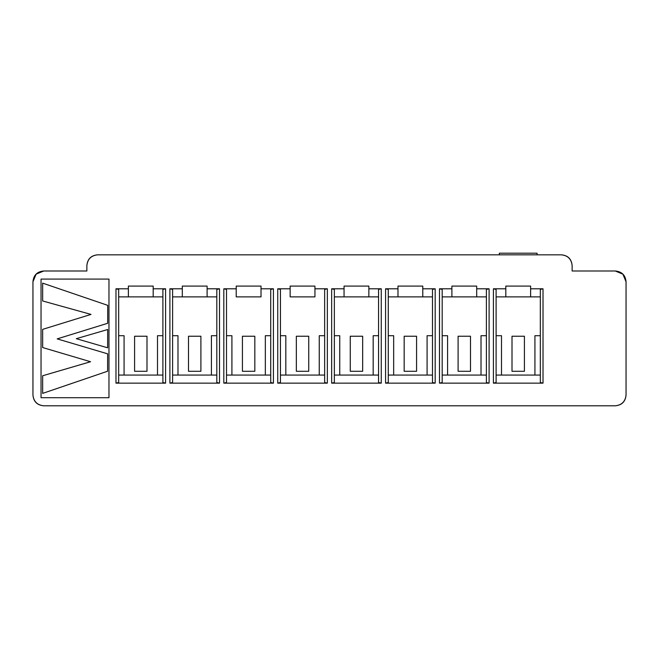 <?xml version="1.0" encoding="UTF-8"?>
<svg xmlns="http://www.w3.org/2000/svg" width="659" height="659" viewBox="0 0 659 659"><rect width="100%" height="100%" fill="white"/><g stroke="black" fill="none" stroke-linecap="round" stroke-linejoin="round"><path stroke-width="0.99" d="M242.421 336.238L242.421 371.289L254.827 371.289L254.827 336.238L242.421 336.238L254.827 336.238L254.827 371.289L242.421 371.289L242.421 336.238M296.344 336.238L296.344 371.289L308.742 371.289L308.742 336.238L296.344 336.238L308.742 336.238L308.742 371.289L296.344 371.289L296.344 336.238M270.725 382.492L270.725 289.449L270.725 382.492L273.427 383.151L270.725 382.492M324.648 382.492L324.648 289.449L324.648 382.492L327.342 383.151L324.648 382.492M223.821 288.79L226.515 289.449L223.821 288.79L223.821 383.151L226.515 382.492L226.515 289.449L226.515 382.492L223.821 383.151L273.427 383.151L273.427 288.79L270.725 289.449L273.427 288.79L261.022 288.79L261.022 296.879L236.219 296.879L236.219 288.79L223.821 288.79L236.219 288.79L236.219 296.879L261.022 296.879L261.022 286.097L236.219 286.097L236.219 288.79L236.219 286.097L261.022 286.097L261.022 288.79L273.427 288.79L273.427 383.151L223.821 383.151L223.821 288.79M270.725 375.062L226.515 375.062L270.725 375.062M277.736 288.79L280.437 289.449L277.736 288.79L277.736 383.151L280.437 382.492L280.437 289.449L280.437 382.492L277.736 383.151L327.342 383.151L327.342 288.79L324.648 289.449L327.342 288.79L314.944 288.79L314.944 296.879L290.141 296.879L290.141 288.79L277.736 288.79L290.141 288.79L290.141 296.879L314.944 296.879L314.944 286.097L290.141 286.097L290.141 288.79L290.141 286.097L314.944 286.097L314.944 288.79L327.342 288.79L327.342 383.151L277.736 383.151L277.736 288.79M324.648 375.062L280.437 375.062L324.648 375.062M265.338 335.703L265.338 375.062L265.338 335.703L270.725 335.703L265.338 335.703M319.253 335.703L319.253 375.062L319.253 335.703L324.648 335.703L319.253 335.703M285.825 375.062L285.825 335.703L280.437 335.703L285.825 335.703L285.825 375.062M231.91 335.703L231.91 375.062L231.91 335.703L226.515 335.703L231.91 335.703M572.136 265.61L572.136 270.997L615.267 270.997C621.857 271.59 625.457 275.19 626.05 281.78L626.05 395.013C625.457 401.603 621.857 405.203 615.267 405.796L43.733 405.796L615.267 405.796C621.766 405.112 625.366 401.512 626.05 395.013L626.05 281.78L622.895 274.16L615.267 270.997L572.136 270.997L572.136 265.61C571.444 259.102 567.852 255.511 561.344 254.827C567.943 255.42 571.534 259.012 572.136 265.61M540.322 382.492L540.322 289.449L540.322 382.492L543.016 383.151L543.016 288.79L540.322 289.449L543.016 288.79L530.619 288.79L530.619 296.879L540.322 296.879L530.619 296.879L530.619 286.097L505.815 286.097L505.815 296.879L505.815 288.79L493.41 288.79L496.103 289.449L493.41 288.79L493.41 383.151L496.103 382.492L496.103 289.449L496.103 382.492L493.41 383.151L543.016 383.151L540.322 382.492M496.103 296.879L505.815 296.879L496.103 296.879M540.322 375.062L496.103 375.062L540.322 375.062M486.4 289.449L486.4 382.492L489.102 383.151L489.102 288.79L486.4 289.449L489.102 288.79L476.696 288.79L476.696 296.879L486.4 296.879L476.696 296.879L476.696 286.097L451.893 286.097L451.893 296.879L451.893 288.79L439.495 288.79L442.189 289.449L439.495 288.79L439.495 383.151L442.189 382.492L442.189 289.449L442.189 382.492L439.495 383.151L489.102 383.151L486.4 382.492L486.4 289.449M442.189 296.879L451.893 296.879L442.189 296.879M486.4 375.062L442.189 375.062L486.4 375.062M432.485 289.449L432.485 382.492L435.179 383.151L435.179 288.79L432.485 289.449L435.179 288.79L422.781 288.79L422.781 296.879L432.485 296.879L422.781 296.879L422.781 286.097L397.978 286.097L397.978 296.879L397.978 288.79L385.573 288.79L388.275 289.449L385.573 288.79L385.573 383.151L388.275 382.492L388.275 289.449L388.275 382.492L385.573 383.151L435.179 383.151L432.485 382.492L432.485 289.449M388.275 296.879L397.978 296.879L388.275 296.879M432.485 375.062L388.275 375.062L432.485 375.062M378.563 289.449L378.563 382.492L381.264 383.151L381.264 288.79L378.563 289.449L381.264 288.79L368.859 288.79L368.859 296.879L378.563 296.879L368.859 296.879L368.859 286.097L344.056 286.097L344.056 296.879L344.056 288.79L331.658 288.79L334.352 289.449L331.658 288.79L331.658 383.151L334.352 382.492L334.352 289.449L334.352 382.492L331.658 383.151L381.264 383.151L378.563 382.492L378.563 289.449M334.352 296.879L344.056 296.879L334.352 296.879M378.563 375.062L334.352 375.062L378.563 375.062M512.01 371.289L524.416 371.289L524.416 336.238L512.01 336.238L512.01 371.289L512.01 336.238L524.416 336.238L524.416 371.289L512.01 371.289M458.096 371.289L470.493 371.289L470.493 336.238L458.096 336.238L458.096 371.289L458.096 336.238L470.493 336.238L470.493 371.289L458.096 371.289M404.173 371.289L416.579 371.289L416.579 336.238L404.173 336.238L404.173 371.289L404.173 336.238L416.579 336.238L416.579 371.289L404.173 371.289M350.258 371.289L362.656 371.289L362.656 336.238L350.258 336.238L350.258 371.289L350.258 336.238L362.656 336.238L362.656 371.289L350.258 371.289M530.619 296.879L505.815 296.879L530.619 296.879M540.322 335.703L534.927 335.703L534.927 375.062L534.927 335.703L540.322 335.703M476.696 296.879L451.893 296.879L476.696 296.879M422.781 296.879L397.978 296.879L422.781 296.879M368.859 296.879L344.056 296.879L368.859 296.879M501.499 335.703L501.499 375.062L501.499 335.703L496.103 335.703L501.499 335.703M486.4 335.703L481.012 335.703L481.012 375.062L481.012 335.703L486.4 335.703M447.585 335.703L442.189 335.703L447.585 335.703L447.585 375.062L447.585 335.703M432.485 335.703L427.09 335.703L427.09 375.062L427.09 335.703L432.485 335.703M393.662 335.703L388.275 335.703L393.662 335.703L393.662 375.062L393.662 335.703M378.563 335.703L373.175 335.703L373.175 375.062L373.175 335.703L378.563 335.703M339.747 335.703L334.352 335.703L339.747 335.703L339.747 375.062L339.747 335.703M219.505 288.79L207.107 288.79L207.107 296.879L216.811 296.879L207.107 296.879L207.107 286.097L207.107 288.79L219.505 288.79L216.811 289.449L219.505 288.79L219.505 383.151L219.505 288.79M216.811 289.449L216.811 382.492L219.505 383.151L169.898 383.151L169.898 288.79L182.304 288.79L182.304 286.097L207.107 286.097L182.304 286.097L182.304 288.79L169.898 288.79L169.898 383.151L219.505 383.151L216.811 382.492L216.811 289.449M216.811 335.703L211.415 335.703L211.415 375.062L211.415 335.703L216.811 335.703M97.656 254.827C91.148 255.511 87.556 259.102 86.864 265.61L86.864 270.997L43.733 270.997L36.105 274.16L32.95 281.78L32.95 395.013C33.634 401.512 37.233 405.112 43.733 405.796C37.143 405.203 33.543 401.603 32.95 395.013L32.95 281.78C33.543 275.19 37.143 271.59 43.733 270.997L86.864 270.997L86.864 265.61C87.466 259.012 91.057 255.42 97.656 254.827L561.344 254.827L97.656 254.827M622.895 274.16L615.267 270.997M165.59 383.151L115.984 383.151L115.984 288.79L128.381 288.79L128.381 286.097L153.185 286.097L153.185 288.79L165.59 288.79L165.59 383.151L162.897 382.492L165.59 383.151L165.59 288.79L153.185 288.79L153.185 286.097L128.381 286.097L128.381 288.79L115.984 288.79L115.984 383.151L165.59 383.151M41.039 279.087L108.974 279.087L108.974 397.707L41.039 397.707L41.039 279.087L108.974 279.087L41.039 279.087L41.039 397.707L108.974 397.707L108.974 279.087L108.974 397.707L41.039 397.707L41.039 279.087M385.573 383.151L385.573 288.79L397.978 288.79L397.978 286.097L422.781 286.097L422.781 288.79L435.179 288.79L435.179 383.151L385.573 383.151M489.102 383.151L439.495 383.151L439.495 288.79L451.893 288.79L451.893 286.097L476.696 286.097L476.696 288.79L489.102 288.79L489.102 383.151M543.016 383.151L493.41 383.151L493.41 288.79L505.815 288.79L505.815 286.097L530.619 286.097L530.619 288.79L543.016 288.79L543.016 383.151M381.264 383.151L331.658 383.151L331.658 288.79L344.056 288.79L344.056 286.097L368.859 286.097L368.859 288.79L381.264 288.79L381.264 383.151M200.904 371.289L200.904 336.238L188.507 336.238L188.507 371.289L200.904 371.289L188.507 371.289L188.507 336.238L200.904 336.238L200.904 371.289M216.811 375.062L172.6 375.062L216.811 375.062M172.6 382.492L169.898 383.151L172.6 382.492L172.6 289.449L169.898 288.79L172.6 289.449L172.6 382.492M172.6 296.879L182.304 296.879L182.304 288.79L182.304 296.879L207.107 296.879L172.6 296.879M162.897 375.062L118.678 375.062L162.897 375.062M118.678 382.492L115.984 383.151L118.678 382.492L118.678 289.449L115.984 288.79L118.678 289.449L118.678 382.492M118.678 296.879L128.381 296.879L128.381 288.79L128.381 296.879L118.678 296.879M153.185 296.879L153.185 288.79L153.185 296.879L162.897 296.879L128.381 296.879L153.185 296.879M162.897 289.449L165.59 288.79L162.897 289.449L162.897 382.492L162.897 289.449M124.073 375.062L124.073 335.703L118.678 335.703L124.073 335.703L124.073 375.062M134.584 336.238L146.99 336.238L146.99 371.289L134.584 371.289L134.584 336.238L134.584 371.289L146.99 371.289L146.99 336.238L134.584 336.238M177.988 375.062L177.988 335.703L172.6 335.703L177.988 335.703L177.988 375.062M107.672 329.525L107.639 347.795L76.304 338.685L107.672 329.525L76.304 338.685L107.639 347.795L107.672 329.525M90.555 361.733L42.654 347.548L42.654 329.36L91.008 314.409L42.654 300.965L42.654 283.148L107.714 305.348L107.681 323.289L57.193 338.883L107.631 353.834L107.598 371.231L42.654 393.39L42.654 375.762L90.555 361.733L42.654 375.762L42.654 393.39L107.598 371.231L107.631 353.834L57.193 338.883L107.681 323.289L107.714 305.348L42.654 283.148L42.654 300.965L91.008 314.409L42.654 329.36L42.654 347.548L90.555 361.733M157.501 335.703L157.501 375.062L157.501 335.703L162.897 335.703L157.501 335.703M537.085 254.827L537.085 253.204L499.341 253.204L499.341 254.827L499.341 253.204L537.085 253.204L537.085 254.827"/></g></svg>
